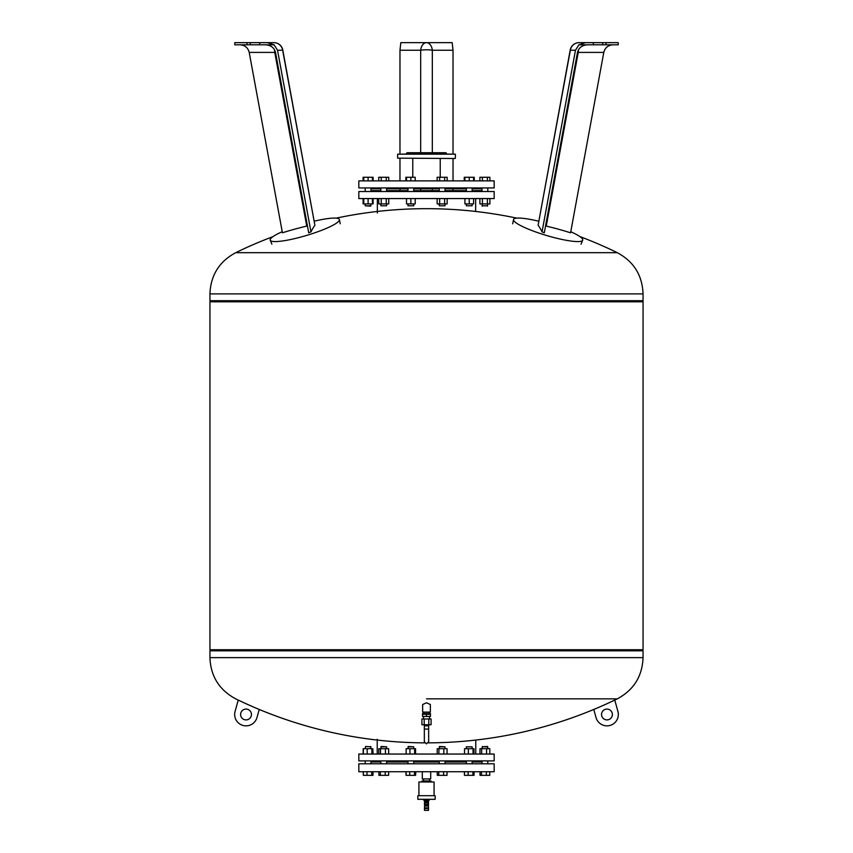 <?xml version="1.0" encoding="UTF-8"?>
<svg xmlns="http://www.w3.org/2000/svg" width="853" height="853" viewBox="0 0 853 853"><rect width="100%" height="100%" fill="white"/><g stroke="black" fill="none" stroke-linecap="round" stroke-linejoin="round"><path stroke-width="1.28" d="M399.972 50.242L420.678 50.242A9.02 1.877 0 0 1 426.5 49.794A9.02 1.877 0 0 1 432.322 50.242L453.028 50.242L452.175 42.65L400.825 42.65L399.972 50.242L399.972 153.817M399.972 158.509L399.972 180.889M399.972 188.822L399.972 190.635M453.028 50.242L453.028 153.817M453.028 158.509L453.028 180.889M453.028 188.822L453.028 190.635M282.226 231.717A36.093 5.875 -16.6 0 0 270.252 240.226A36.093 5.875 -16.6 0 0 275.252 241.58A36.093 5.875 -16.6 0 0 314.714 232.826A36.093 5.875 -16.6 0 0 339.419 219.605A36.093 5.875 -16.6 0 0 334.365 218.069A36.093 5.875 -16.6 0 0 314.299 221.183M262.521 42.65L267.543 42.65L274.09 44.814L277.524 50.242L310.972 231.899A362.365 67.195 -99.3 0 1 314.885 225.267L282.791 50.039A9.02 9.02 0 0 0 273.92 42.65L234.788 42.65L234.788 44.814L274.101 44.814M240.077 44.814C244.939 45.177 247.978 47.715 249.215 52.406L282.428 232.794A362.226 337.788 63.9 0 1 306.739 226.12L307.453 225.96M310.972 231.899A361.747 328.17 -87.4 0 0 308.711 232.805L275.508 52.406C274.229 47.715 270.902 45.177 265.518 44.814M249.215 52.406L274.762 52.406A9.02 0.938 169.6 0 1 275.487 52.31M247.018 42.65L247.018 44.814M250.27 42.65L250.27 44.814M259.685 42.65L259.685 44.814M538.701 221.204A36.093 5.875 16.6 0 0 518.581 218.069A36.093 5.875 16.6 0 0 513.517 219.605A36.093 5.875 16.6 0 0 538.222 232.826A36.093 5.875 16.6 0 0 577.684 241.58A36.093 5.875 16.6 0 0 582.684 240.226A36.093 5.875 16.6 0 0 570.764 231.749M577.513 52.31A9.02 0.938 -169.6 0 1 578.238 52.406L603.785 52.406C605.022 47.715 608.061 45.177 612.923 44.814M570.209 50.039L538.115 225.256L570.337 50.242A9.02 8.861 90 0 1 579.08 42.65A9.02 9.02 0 0 0 570.209 50.039A9.02 0.938 10.4 0 0 570.337 50.242L575.476 50.242L578.899 44.814L585.457 42.65L579.08 42.65L590.479 42.65M578.899 44.814L618.212 44.814L618.212 42.65L593.315 42.65L593.315 44.814M593.315 42.65L585.457 42.65M587.482 44.814C582.098 45.177 578.771 47.715 577.492 52.406L544.289 232.794A361.757 328.181 87.4 0 0 542.039 231.888A362.365 67.195 99.3 0 0 538.115 225.256M602.73 42.65L602.73 44.814M605.982 42.65L605.982 44.814M545.547 225.96L546.261 226.12A362.226 337.788 -63.9 0 1 570.572 232.805L603.785 52.406M575.476 50.242L542.039 231.888M446.62 153.817L445.991 152.73L407.009 152.73L406.38 153.817M426.5 153.817L455.374 154.18L397.626 154.18L426.5 153.817M455.012 158.509L397.626 158.146L455.012 158.509M412.767 158.509L412.767 177.275M440.233 158.509L440.233 177.275M358.825 180.889L358.825 187.927L494.175 187.927L494.175 180.889L358.825 180.889M377.346 198.568L377.346 213.005M475.654 198.568L475.654 211.459M358.825 191.53L358.825 198.568L494.175 198.568L494.175 191.53L358.825 191.53M370.991 205.786L365.212 205.786L370.628 206.149L370.991 203.91M365.212 205.786L365.212 203.91M370.991 191.53L370.991 187.927M365.212 191.53L365.212 187.927M380.864 205.786L386.644 205.786L380.864 205.786L380.864 203.91M407.969 205.786L413.737 205.786L407.969 205.786L407.969 203.91M439.263 205.786L445.031 205.786L439.263 205.786L439.263 203.91M466.356 205.786L472.135 205.786L466.356 205.786L466.356 203.91M487.394 205.786L482.009 205.786L487.394 205.786M487.788 203.91L487.426 206.149M474.247 180.889L474.247 177.275L464.245 177.275L464.245 180.889M479.898 198.568L479.898 203.91L489.899 203.91L489.899 198.568M482.393 198.568L482.393 203.91M487.394 198.568L487.394 203.91M489.899 180.889L489.899 177.275L479.898 177.275L479.898 180.889M487.394 180.889L487.394 177.275M482.393 180.889L482.393 177.275M464.917 198.568L464.917 203.91L473.575 203.91L473.575 198.568M469.246 198.568L469.246 203.91M473.575 180.889L473.575 177.275M469.246 180.889L469.246 177.275M464.917 180.889L464.917 177.275M437.141 198.568L437.141 203.91L447.153 203.91L447.153 198.568M439.647 198.568L439.647 203.91M444.648 198.568L444.648 203.91M444.648 180.889L444.648 177.275L437.141 177.275L437.141 180.889M439.647 180.889L439.647 177.275M447.153 180.889L447.153 177.275L444.648 177.275M406.518 198.568L406.518 203.91L415.187 203.91L415.187 198.568M410.858 198.568L410.858 203.91M410.858 180.889L410.858 177.275L405.847 177.275L405.847 180.889M406.518 180.889L406.518 177.275M415.187 180.889L415.187 177.275L410.858 177.275M378.753 198.568L378.753 203.91L388.755 203.91L388.755 198.568M381.248 198.568L381.248 203.91M386.249 198.568L386.249 203.91M381.248 180.889L381.248 177.275L378.753 177.275L378.753 180.889M386.249 180.889L386.249 177.275L381.248 177.275M388.755 180.889L388.755 177.275L386.249 177.275M363.773 198.568L363.773 203.91L373.102 203.91L373.102 198.568M368.101 198.568L368.101 203.91M372.43 198.568L372.43 203.91M363.773 180.889L363.773 177.275L363.101 177.275L363.101 180.889M368.101 180.889L368.101 177.275L363.773 177.275M372.43 180.889L372.43 177.275L368.101 177.275M363.101 198.568L363.101 203.91L363.773 203.91M373.102 180.889L373.102 177.275L372.43 177.275M370.991 190.635L380.864 190.635M386.644 190.635L407.969 190.635M413.737 190.635L439.263 190.635M445.031 190.635L466.356 190.635M472.135 190.635L482.009 190.635M370.991 188.822L380.864 188.822M386.644 188.822L407.969 188.822M413.737 188.822L439.263 188.822M445.031 188.822L466.356 188.822M472.135 188.822L482.009 188.822M579.869 236.569A435.648 435.648 0 0 1 617.295 252.68L426.5 252.68L617.295 252.68C633.736 261.508 642.32 275.242 643.055 293.89L643.055 300.714L209.945 300.714L209.945 293.89C210.68 275.242 219.264 261.508 235.705 252.68L426.5 252.68L235.705 252.68A435.648 435.648 0 0 1 273.003 236.622M210.659 649.741L209.945 650.818L209.945 657.642L643.055 657.642L643.055 650.818L209.945 650.818L643.055 650.818L642.341 649.741M643.055 301.802L209.945 301.802L209.945 649.741L643.055 649.741L643.055 301.802L642.341 300.714M209.945 301.802L210.659 300.714M428.792 724.751L431.085 724.751L431.085 718.983L428.792 718.983L428.792 724.751L421.915 724.751L421.915 718.983L428.792 718.983M424.208 724.751L424.208 718.983M426.5 716.456L422.534 716.456L422.534 713.566L430.466 713.566L430.466 716.456L426.5 716.456L426.5 714.292L430.466 714.292M422.534 714.292L426.5 714.292M428.664 729.08L428.664 741.715L426.5 743.88L424.336 741.715L424.336 729.08L428.664 729.08L428.664 725.839L424.336 725.839L424.336 724.751M426.5 698.852L617.295 698.852L426.5 698.852M612.187 713.044A5.417 5.417 0 0 0 605.523 709.269A5.417 5.417 0 0 0 601.749 715.934A5.417 5.417 0 0 0 608.413 719.708A5.417 5.417 0 0 0 612.187 713.044M251.251 715.934A5.417 5.417 0 0 1 244.587 719.708A5.417 5.417 0 0 1 240.813 713.044A5.417 5.417 0 0 1 247.477 709.269A5.417 5.417 0 0 1 251.251 715.934M426.5 712.116L430.349 712.116L430.349 704.514L426.5 702.787L422.651 704.514L422.651 712.116L426.5 712.116M259.227 709.461L256.988 717.522A11.366 11.366 0 0 1 242.998 725.445A11.366 11.366 0 0 1 235.076 711.455L238.232 700.068A435.638 435.638 0 0 0 424.655 742.856M617.924 711.455L614.768 700.068A435.638 435.638 0 0 1 593.773 709.461L596.012 717.522A11.366 11.366 0 0 0 610.002 725.445A11.366 11.366 0 0 0 617.924 711.455A11.366 11.366 0 0 1 610.002 725.445A11.366 11.366 0 0 1 596.012 717.522M423.504 780.975L423.504 778.949M429.496 780.975L429.496 778.949M418.919 795.7L418.919 781.977L434.081 781.977L434.081 795.7M417.842 799.304L417.842 795.7L435.158 795.7L435.158 799.304L417.842 799.304M429.08 799.304L429.08 800.498L423.92 800.498L423.92 799.304M424.879 801.511L424.879 800.498M428.121 801.511L428.121 800.498M424.517 801.511L428.483 801.511L428.483 802.588L424.517 802.588L424.517 801.511M424.474 802.844L428.526 802.844L428.526 804.283L424.474 804.283L424.474 802.844M424.933 806.021L424.517 804.539L428.451 804.283M424.517 805.115L428.483 805.115L428.483 804.539M424.933 805.296L428.483 805.115M424.517 806.021L428.483 806.021L428.483 807.823L424.517 807.823L424.517 806.021M424.474 808.548L428.526 808.548L428.526 810.35L424.474 810.35L424.474 808.548M422.299 771.73L422.299 778.949L430.701 778.949L430.701 771.73M422.011 781.977L422.011 780.975L423.898 780.975L423.898 781.977M424.613 781.977L424.613 780.975L428.387 780.975L428.387 781.977M429.102 781.977L429.102 780.975L430.989 780.975L430.989 781.977M428.387 780.975L429.102 780.975M423.898 780.975L424.613 780.975M358.825 763.787L358.825 771.73L494.175 771.73L494.175 763.787L358.825 763.787M377.229 739.242L377.229 754.041M475.771 740.063L475.771 754.041M358.825 754.041L358.825 760.897L494.175 760.897L494.175 754.041L358.825 754.041M472.135 760.897L472.135 763.787M466.356 760.897L466.356 763.787M466.356 748.699L466.356 746.823L472.135 746.823L472.135 748.699M472.135 746.823L466.356 746.823M482.393 746.823L487.788 746.823L487.788 748.699L487.426 746.46L482.393 746.823M365.574 746.46L370.991 746.823L365.574 746.46L365.212 748.699M380.864 746.823L386.644 746.823L381.227 746.46L380.864 748.699M407.969 746.823L413.737 746.823L408.331 746.46L407.969 748.699M439.263 746.823L445.031 746.823L439.626 746.46L439.263 748.699M447.068 754.041L447.068 748.699L437.226 748.699L437.226 754.041M443.827 754.041L443.827 748.699M438.9 754.041L438.9 748.699M414.654 754.041L414.654 748.699L406.145 748.699L406.145 754.041M409.952 754.041L409.952 748.699M415.56 754.041L415.56 748.699L414.654 748.699M385.428 754.041L385.428 748.699L378.828 748.699L378.828 754.041M380.502 754.041L380.502 748.699M388.669 754.041L388.669 748.699L385.428 748.699M367.195 754.041L367.195 748.699L363.186 748.699L363.186 754.041M363.389 754.041L363.389 748.699M372.814 754.041L372.814 748.699L367.195 748.699M371.908 754.041L371.908 748.699M373.028 754.041L372.814 748.699M489.814 754.041L489.814 748.699L479.972 748.699L479.972 754.041M486.573 754.041L486.573 748.699M481.657 754.041L481.657 748.699M473.959 754.041L473.959 748.699L464.533 748.699L464.533 754.041M473.052 754.041L473.052 748.699M468.34 754.041L468.34 748.699M370.991 760.897L370.991 763.787L370.991 761.985L380.864 761.985M386.644 761.985L407.969 761.985M413.737 761.985L439.263 761.985M445.031 761.985L466.356 761.985M472.135 761.985L482.009 761.985M480.026 771.73L480.026 775.345L489.771 775.345L489.771 771.73M481.487 771.73L481.487 775.345M486.359 771.73L486.359 775.345M474.033 771.73L474.033 775.345L474.119 771.73M472.914 771.73L472.914 775.345L474.033 775.345M464.469 771.73L464.469 775.345L472.914 775.345M468.126 771.73L468.126 775.345M447.025 771.73L447.025 775.345L443.613 775.345L443.613 771.73M437.269 771.73L437.269 775.345L443.613 775.345M438.741 771.73L438.741 775.345M415.635 771.73L415.635 775.345L415.731 771.73M414.515 771.73L414.515 775.345L415.635 775.345M409.728 771.73L409.728 775.345L414.515 775.345M406.071 771.73L406.071 775.345L409.728 775.345M388.627 771.73L388.627 775.345L385.215 775.345L385.215 771.73M380.342 771.73L380.342 775.345L385.215 775.345M378.881 771.73L378.881 775.345L380.342 775.345M371.769 771.73L371.769 775.345L372.974 775.345L372.974 771.73M372.889 771.73L372.889 775.345M366.982 771.73L366.982 775.345L371.769 775.345M363.325 771.73L363.325 775.345L366.982 775.345M363.229 771.73L363.325 775.345M405.975 771.73L406.071 775.345M464.373 771.73L464.469 775.345M420.678 152.73L420.678 50.242A9.02 5.896 -90 0 1 426.5 42.65A9.02 5.896 90 0 1 432.322 50.242L432.322 152.73M420.678 188.822L420.678 190.635M432.322 190.635L432.322 188.822M277.524 50.242L282.663 50.242A9.02 8.861 -90 0 0 273.92 42.65M314.885 225.267L282.663 50.242A9.02 0.938 -10.4 0 0 282.791 50.039M306.739 226.12L274.762 52.406A9.02 2.964 90 0 0 274.453 49.623M578.547 49.623A9.02 2.964 -90 0 0 578.238 52.406L546.261 226.12M643.055 293.89L209.945 293.89M340.219 223.806L339.419 219.605M271.883 244.182L270.252 240.226M581.064 244.182L582.684 240.226M512.717 223.806L513.517 219.605M455.374 154.18L455.374 158.146M397.626 158.146L397.626 154.18M380.864 187.927L380.864 191.53M407.969 187.927L407.969 191.53M439.263 187.927L439.263 191.53M466.356 187.927L466.356 191.53M482.009 203.91L482.371 206.149M482.009 187.927L482.009 191.53M487.788 187.927L487.788 191.53M472.135 187.927L472.135 191.53M472.135 203.91L472.135 205.786M445.031 187.927L445.031 191.53M445.031 203.91L445.031 205.786M413.737 187.927L413.737 191.53M413.737 203.91L413.737 205.786M386.644 187.927L386.644 191.53M386.644 203.91L386.644 205.786M516.811 218.144A435.648 435.648 0 0 0 336.167 218.144M429.496 718.983L429.496 716.456M429.496 713.566L429.496 712.116M423.504 713.566L423.504 712.116M423.504 718.983L423.504 716.456M424.336 741.715L424.336 725.839M428.664 724.751L428.664 725.839M643.055 657.642C642.32 676.29 633.736 690.024 617.295 698.852A435.648 435.648 0 0 1 614.768 700.078M209.945 657.642C210.68 676.29 219.264 690.024 235.705 698.852A435.648 435.648 0 0 0 238.232 700.078M428.345 742.856A435.648 435.648 0 0 0 593.773 709.461M424.549 808.548L424.549 807.823M428.451 808.548L428.451 807.823M428.067 806.021L428.067 805.296M431.01 780.975L431.01 781.977M421.99 780.975L421.99 781.977M487.788 763.787L487.788 760.897M482.371 746.46L482.009 748.699M370.628 746.46L370.991 748.699M365.212 763.787L365.212 760.897M380.864 763.787L380.864 760.897M407.969 763.787L407.969 760.897M439.263 763.787L439.263 760.897M445.031 763.787L445.031 760.897M445.031 748.699L445.031 746.823M413.737 763.787L413.737 760.897M413.737 748.699L413.737 746.823M386.644 763.787L386.644 760.897M386.644 748.699L386.644 746.823M482.009 763.787L482.009 760.897"/></g></svg>
